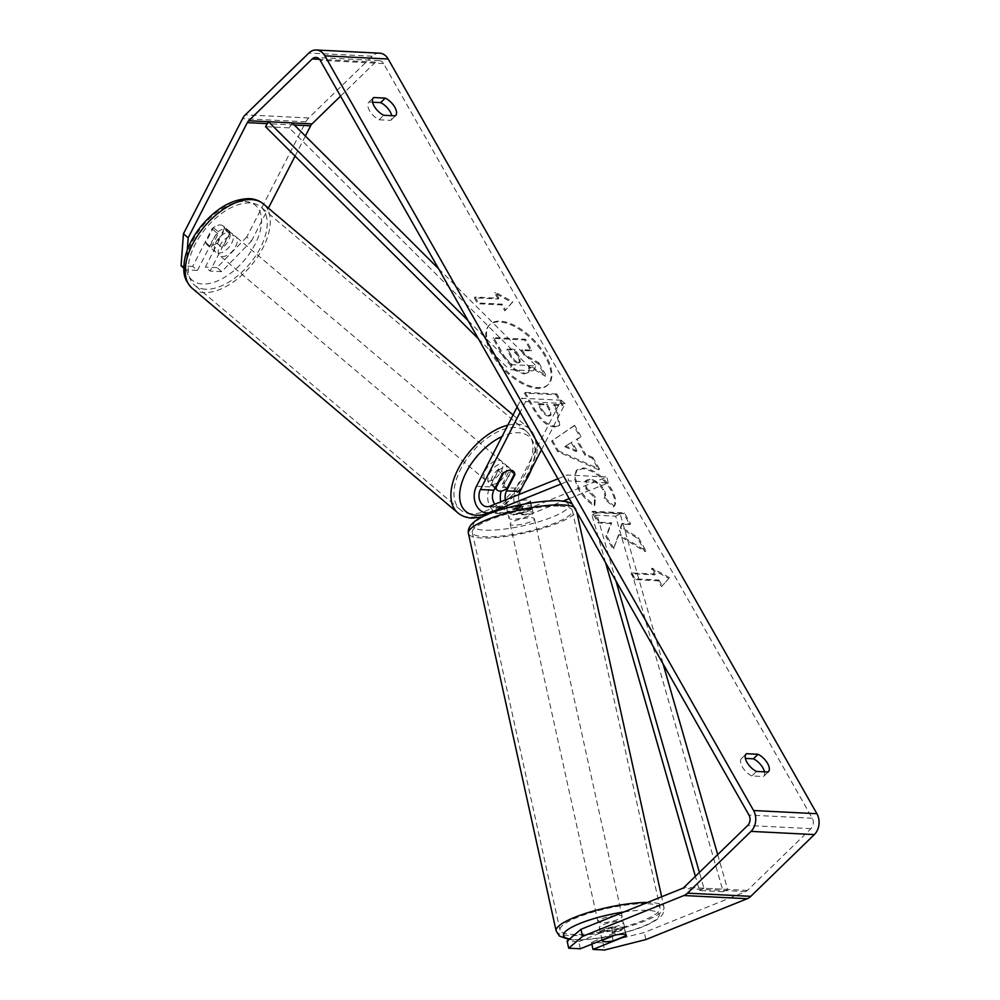 <?xml version="1.0" encoding="UTF-8"?>
<svg xmlns="http://www.w3.org/2000/svg" width="1000" height="1000" viewBox="0 0 1000 1000"><rect width="100%" height="100%" fill="white"/><g stroke="black" fill="none" stroke-linecap="round" stroke-linejoin="round"><path stroke-width="0.75" stroke-dasharray="5 3.75" d="M514.288 474.237L510.9 471.375L502.612 487.512A17.363 13.362 -87.1 0 0 501.213 491.05M505.363 499.975A11.162 8.588 -87.1 0 0 513.125 508.025A11.162 8.588 -87.1 0 0 516.038 507.525L530.237 501.8A12.4 2.662 167.6 0 0 530.5 501.025A12.4 2.662 167.6 0 0 517.575 501.163L518.875 507.075L504.675 512.8A17.363 13.362 -87.1 0 1 500.15 513.575A17.363 13.362 -87.1 0 1 493.512 510.863L493.512 510.863A17.363 13.362 92.9 0 1 489.95 486.875L498.237 470.737A12.4 6.837 -49.8 0 1 506.712 466.875A12.4 6.837 -49.8 0 1 509.363 467.85A12.4 6.837 -49.8 0 1 510.9 471.375M517.575 501.163L503.375 506.887A11.162 8.588 92.9 0 1 500.462 507.388A11.162 8.588 92.9 0 1 494.85 504.212M557.925 478.787L567.312 475L606.875 477L529.487 508.2L516.038 507.525M518.875 507.075A12.4 2.662 -12.4 0 1 531.812 506.95A12.4 2.662 -12.4 0 1 531.538 507.713L517.337 513.438A17.363 13.362 92.9 0 1 512.812 514.212A17.363 13.362 92.9 0 1 506.175 511.5L506.175 511.488A17.363 13.362 -87.1 0 1 500.775 501.838M541.45 449.787L565.175 403.575L561.213 400.238L516.075 488.188A17.363 13.362 -87.1 0 0 515.125 505.588A17.363 13.362 -87.1 0 0 526.263 514.888A17.363 13.362 -87.1 0 0 530.8 514.113L563.3 501.012M569.2 498.638L608.188 482.912L568.612 480.925L567.312 475M560.9 484.038L568.612 480.925M518.938 494.513A11.162 8.588 -87.1 0 0 526.575 508.7A11.162 8.588 -87.1 0 0 529.487 508.2M608.188 482.912L606.875 477M561.213 400.238L521.65 398.25L517.15 407.013M565.175 403.575L525.6 401.587L521.65 398.25M525.6 401.587L520.125 412.25M502.188 474.087L498.237 470.737M530.237 501.8L531.538 507.713M229.163 232.3A12.4 6.837 -49.8 0 1 231.8 233.275A12.4 6.837 -49.8 0 1 230.5 245.2A12.4 6.837 -49.8 0 1 218.438 253.188A12.4 6.837 -49.8 0 1 215.787 252.225A12.4 6.837 -49.8 0 1 217.1 240.287A12.4 6.837 -49.8 0 1 229.163 232.3M216.812 243.125A12.4 6.837 -49.8 0 1 209.737 245.837A12.4 6.837 -49.8 0 1 207.087 244.862A12.4 6.837 -49.8 0 1 205.725 242.575L213.388 227.65A12.4 6.837 -49.8 0 1 220.463 224.95A12.4 6.837 -49.8 0 1 223.113 225.912A12.4 6.837 -49.8 0 1 224.462 228.212L216.812 243.125L222.35 247.812A12.4 6.837 -49.8 0 0 230 232.887L224.462 228.212M502.762 463.537A12.4 6.837 -49.8 0 1 505.4 464.513A12.4 6.837 -49.8 0 1 504.1 476.438A12.4 6.837 -49.8 0 1 492.038 484.425A12.4 6.837 -49.8 0 1 489.387 483.462A12.4 6.837 -49.8 0 1 490.7 471.525A12.4 6.837 -49.8 0 1 502.762 463.537M514.675 473.488L509.925 469.475A12.4 6.837 130.2 0 1 502.275 484.4L507.013 488.4M495.363 487.375L491.188 483.837A12.4 6.837 130.2 0 1 498.85 468.925L503.587 472.925M213.388 227.65L218.925 232.338A12.4 6.837 -49.8 0 0 211.262 247.25L205.725 242.575M230 232.887L222.35 247.812M211.262 247.25L218.925 232.338M498.85 468.925L491.188 483.837M502.275 484.4L509.925 469.475M498.8 460.2A12.4 6.837 -49.8 0 1 501.45 461.163A12.4 6.837 -49.8 0 1 500.138 473.1A12.4 6.837 -49.8 0 1 488.075 481.087A12.4 6.837 -49.8 0 1 485.438 480.112A12.4 6.837 -49.8 0 1 486.737 468.188A12.4 6.837 -49.8 0 1 498.8 460.2M233.113 235.637A12.4 6.837 -49.8 0 1 235.763 236.612A12.4 6.837 -49.8 0 1 234.45 248.538A12.4 6.837 -49.8 0 1 222.387 256.525A12.4 6.837 -49.8 0 1 219.737 255.562A12.4 6.837 -49.8 0 1 221.05 243.637A12.4 6.837 -49.8 0 1 233.113 235.637M205.613 289.225A51.238 28.225 -49.8 0 1 194.675 285.225A51.238 28.225 -49.8 0 1 200.087 235.95A51.238 28.225 -49.8 0 1 249.887 202.95A51.238 28.225 -49.8 0 1 260.825 206.95A51.238 28.225 -49.8 0 1 255.425 256.212A51.238 28.225 -49.8 0 1 205.613 289.225M471.3 513.775A51.238 28.225 -49.8 0 1 460.363 509.775A51.238 28.225 -49.8 0 1 465.775 460.513A51.238 28.225 -49.8 0 1 515.588 427.512A51.238 28.225 -49.8 0 1 526.512 431.512A51.238 28.225 -49.8 0 1 521.112 480.775A51.238 28.225 -49.8 0 1 471.3 513.775M491.737 353.8A41.837 20.6 -134.2 0 1 489.263 325.15A41.837 20.6 -134.2 0 1 545.138 356.488A41.837 20.6 -134.2 0 1 547.612 385.138A41.837 20.6 -134.2 0 1 491.737 353.8M492.512 353.05A41.837 20.6 -134.2 0 1 490.037 324.387A41.837 20.6 -134.2 0 1 545.913 355.737A41.837 20.6 -134.2 0 1 548.387 384.387A41.837 20.6 -134.2 0 1 492.512 353.05M764.488 771.838A12.4 6.1 -134.2 0 1 763.637 776.388A12.4 6.1 -134.2 0 1 763.475 776.538L751.825 775.95L756.475 771.438M751.825 775.95A12.4 6.1 -134.2 0 1 742.325 766.862A12.4 6.1 -134.2 0 1 741.6 758.363A12.4 6.1 -134.2 0 1 741.762 758.213L745.387 758.4M372.638 102.225L369 102.05A12.4 6.1 45.8 0 0 368.837 102.188A12.4 6.1 45.8 0 0 369.575 110.688A12.4 6.1 45.8 0 0 379.075 119.775L383.725 115.262M229.387 233.45L224.65 229.45L205.35 267.05L210.087 271.05L229.387 233.45A12.4 6.837 -49.8 0 0 227.85 229.925L223.113 225.912A12.4 6.837 -49.8 0 1 224.65 229.45M187.275 250.062L185.812 269.837L197.425 270.413L192.688 266.413L211.988 228.812A12.4 6.837 -49.8 0 1 220.463 224.95A12.4 6.837 -49.8 0 1 223.113 225.912L231.8 233.275M197.425 270.413L216.725 232.812A12.4 6.837 -49.8 0 1 225.2 228.962A12.4 6.837 -49.8 0 1 227.85 229.925M613.475 506.95C616.038 503.862 615.112 498.162 610.712 489.85C602.925 477.413 593.625 470.363 582.788 468.7L576.2 470.688L574.15 477.762L578.038 488.65C582.75 496.512 588.125 502.2 594.138 505.7L594.587 497.738L585.975 488.938L585.388 481.037L589.1 479.963C594.5 480.6 599.1 483.875 602.9 489.787C604.95 493.625 605.35 496.525 604.1 498.488L613.475 506.95L614.25 506.188C616.812 503.1 615.887 497.4 611.487 489.1C603.7 476.662 594.4 469.613 583.562 467.95L576.975 469.938L574.925 477L578.812 487.9C583.525 495.763 588.9 501.45 594.913 504.95L594.138 505.7M554.425 426.975L559.012 425.712L556.287 410.613L553.225 405.213L562.263 405.662L556.062 394.738L524.4 393.15L534 410.037C540.138 420.487 546.95 426.138 554.425 426.975L559.788 424.963L557.062 409.862L554 404.45L553.225 405.213M618.35 535.237L613.212 549.475L605.85 536.525L610.988 523.6L598.138 522.95L591.938 512.038L623.6 513.625L629.8 524.55L621.613 524.138L620.312 527.95L637.7 538.45L645.15 551.575L618.35 535.237L619.113 534.487L613.212 549.475M379.075 119.775L390.725 120.363A12.4 6.1 45.8 0 0 390.887 120.213A12.4 6.1 45.8 0 0 391.737 115.662M340.55 96.15L375.525 62.138A7.438 5.725 92.9 0 1 379.263 60.613A7.438 5.725 92.9 0 1 383.537 63.537L812.262 818.225A7.438 5.725 92.9 0 1 810.975 828.662L747.463 890.425A7.438 5.725 92.9 0 1 745.662 891.612L644.312 932.475L603.038 942.9L591.425 942.312L591.825 944.137M498.075 299L494.712 293.087L512.087 302.575L504.787 310.825L501.438 304.913L477.688 303.712L474.325 297.8L498.075 299L498.85 298.25L475.1 297.05L474.325 297.8M661.5 586.688L668.812 578.438L651.438 568.95L654.788 574.862L631.05 573.675L634.4 579.587L658.15 580.775L661.5 586.688L668.812 578.438M584.875 455.062L576.2 439.787L580.237 437.3L573.837 426.025L551.613 441.112L557.562 451.562L598.725 469.837L592.112 458.2L584.875 455.062L585.65 454.312L576.975 439.038L576.2 439.787M580.325 948.775L578.763 941.675L567.137 941.1M603.038 942.9L604.6 950M578.763 941.675L611.838 928.337A12.4 2.662 -12.4 0 1 624.775 928.213A12.4 2.662 -12.4 0 1 624.5 928.975L591.425 942.312M185.812 269.837L183.787 268.125M192.688 266.413L181.062 265.825M246.762 236.988L216.962 267.625L221.713 271.637L251.5 240.987L246.762 236.988L305.887 121.8A14.887 11.45 92.9 0 1 308.65 117.987L372.175 56.225A14.887 11.45 92.9 0 1 379.637 53.188M251.5 240.987L268.375 208.137M295.062 156.125L305.387 136.025M221.713 271.637L210.087 271.05M216.962 267.625L205.35 267.05M645.888 939.575L644.312 932.475M216.725 232.812L211.988 228.812M369 102.05L373.338 97.825M390.725 120.363L395.363 115.85M611.838 928.337L613.413 935.438M624.5 928.975L626 935.75M763.475 776.538L768.125 772.025M741.762 758.213L746.087 754M523.688 373.938L528.013 372.725L528.9 366.3L545.312 376.275L538.138 363.638L524.012 355.2L521.287 350.412L530.9 350.887L524.675 339.95L492.95 338.35L503.562 357.025L514.312 370.062L523.688 373.938L528.787 371.975L529.675 365.55L546.087 375.525L545.312 376.275M538.138 363.638L538.913 362.887L524.788 354.45L522.062 349.65L531.663 350.138L525.45 339.188L493.725 337.6L504.338 356.275L515.087 369.312L514.312 370.062M515.087 369.312L524.462 373.175M493.725 337.6L492.95 338.35M525.45 339.188L524.675 339.95M531.663 350.138L530.9 350.887M522.062 349.65L521.287 350.412M524.788 354.45L524.012 355.2M538.913 362.887L546.087 375.525M529.675 365.55L528.9 366.3M475.1 297.05L478.462 302.962L477.688 303.712M498.85 298.25L495.487 292.337L512.863 301.825L505.562 310.062L502.212 304.15L478.462 302.962M502.212 304.15L501.438 304.913M505.562 310.062L504.787 310.825M512.863 301.825L512.087 302.575M495.487 292.337L494.712 293.087M669.575 577.688L652.2 568.2L651.438 568.95M652.2 568.2L655.562 574.113L654.788 574.862M655.562 574.113L631.825 572.925L631.05 573.675M658.15 580.775L658.925 580.025L635.175 578.825L631.825 572.925M635.175 578.825L634.4 579.587M658.925 580.025L662.275 585.938M613.987 548.725L606.625 535.775L611.763 522.85L598.913 522.2L592.712 511.275L624.375 512.875L630.575 523.787L622.388 523.387L621.087 527.2L638.475 537.7L645.925 550.812L619.113 534.487M645.925 550.812L645.15 551.575M638.475 537.7L637.7 538.45M621.087 527.2L620.312 527.95M622.388 523.387L621.613 524.138M630.575 523.787L629.8 524.55M624.375 512.875L623.6 513.625M592.712 511.275L591.938 512.038M598.913 522.2L598.138 522.95M611.763 522.85L610.988 523.6M606.625 535.775L605.85 536.525M548.638 416.075C545.812 415.812 543.237 413.638 540.887 409.562L537.975 404.438L546.35 404.862L549.288 410.037L550.3 415.625L548.638 416.075L549.412 415.325C546.587 415.062 544.012 412.887 541.663 408.812L538.75 403.688L537.975 404.438M538.75 403.688L547.125 404.113L546.35 404.862M547.125 404.113L550.062 409.288L551.075 414.875L549.412 415.325M554 404.45L563.038 404.913L562.263 405.662M563.038 404.913L556.838 393.988L556.062 394.738M556.838 393.988L525.175 392.4L524.4 393.15M525.175 392.4L534.775 409.288C540.913 419.738 547.725 425.387 555.2 426.225M594.913 504.95L595.363 496.987L594.587 497.738M595.363 496.987L586.75 488.188L586.163 480.288L589.875 479.212C595.275 479.837 599.875 483.125 603.675 489.038C605.725 492.863 606.125 495.763 604.875 497.738L604.1 498.488M604.875 497.738L614.25 506.188M571.312 442.8L576.3 451.587L564.875 446.775L572.087 442.05L577.075 450.838L576.3 451.587M577.075 450.838L565.65 446.025L564.875 446.775M576.975 439.038L580.237 437.3M581.013 436.55L574.612 425.275L573.837 426.025M574.612 425.275L551.613 441.112M552.388 440.35L558.337 450.812L557.562 451.562M558.337 450.812L599.5 469.075L598.725 469.837M599.5 469.075L592.888 457.438L592.112 458.2M592.888 457.438L585.65 454.312M565.65 446.025L572.087 442.05M518.075 362.962L517.975 362.962C515.4 362.688 513.025 360.65 510.85 356.85L506.788 349.675L514.4 350.062L518.5 357.287L519.525 362.55L518.075 362.962L518.75 362.2C516.175 361.938 513.8 359.9 511.625 356.087L507.55 348.925L515.175 349.312L519.275 356.525L520.3 361.788L518.85 362.212M515.175 349.312L514.4 350.062M507.55 348.925L506.788 349.675M602.163 928.675A12.4 2.662 -12.4 0 1 599.237 927.638A12.4 2.662 -12.4 0 1 606.862 923.388A12.4 2.662 -12.4 0 1 620.538 921.263A12.4 2.662 -12.4 0 1 623.462 922.288A12.4 2.662 -12.4 0 1 615.837 926.55A12.4 2.662 -12.4 0 1 602.163 928.675M615.25 935.062L613.425 926.775A12.4 2.662 -12.4 0 0 600.3 932.062L602.05 940.025M509.2 507.4A12.4 2.662 -12.4 0 1 506.275 506.375A12.4 2.662 -12.4 0 1 506.287 506.062L507.85 513.162A12.4 2.662 167.6 0 1 520.975 507.875L519.412 500.775A12.4 2.662 -12.4 0 1 527.575 500A12.4 2.662 -12.4 0 1 530.5 501.025A12.4 2.662 -12.4 0 1 530.487 501.337L532.062 508.438A12.4 2.662 167.6 0 1 518.938 513.725L517.362 506.625A12.4 2.662 -12.4 0 1 509.2 507.4M511.812 519.237A12.4 2.662 -12.4 0 1 508.888 518.212A12.4 2.662 -12.4 0 1 516.512 513.95A12.4 2.662 -12.4 0 1 530.188 511.825A12.4 2.662 -12.4 0 1 533.112 512.863A12.4 2.662 -12.4 0 1 525.487 517.112A12.4 2.662 -12.4 0 1 511.812 519.237M519.412 500.775L506.287 506.062M517.362 506.625L530.487 501.337M613.2 940.913L611.375 932.625A12.4 2.662 -12.4 0 0 624.5 927.337L626.325 935.612M624.5 927.337L611.375 932.625M600.3 932.062L613.425 926.775M520.975 507.875L507.85 513.162M518.938 513.725L532.062 508.438M513.112 525.15A12.4 2.662 -12.4 0 1 510.188 524.125A12.4 2.662 -12.4 0 1 517.812 519.862A12.4 2.662 -12.4 0 1 531.5 517.75A12.4 2.662 -12.4 0 1 534.425 518.775A12.4 2.662 -12.4 0 1 526.8 523.038A12.4 2.662 -12.4 0 1 513.112 525.15M600.862 922.75A12.4 2.662 -12.4 0 1 597.938 921.725A12.4 2.662 -12.4 0 1 605.562 917.463A12.4 2.662 -12.4 0 1 619.237 915.35A12.4 2.662 -12.4 0 1 622.163 916.375A12.4 2.662 -12.4 0 1 614.538 920.638A12.4 2.662 -12.4 0 1 600.862 922.75M648 903.75A51.238 10.975 -12.4 0 1 660.075 908.012A51.238 10.975 -12.4 0 1 628.587 925.588A51.238 10.975 -12.4 0 1 572.087 934.35A51.238 10.975 -12.4 0 1 560.013 930.088A51.238 10.975 -12.4 0 1 591.512 912.513A51.238 10.975 -12.4 0 1 648 903.75M560.262 506.15A51.238 10.975 -12.4 0 1 572.337 510.412A51.238 10.975 -12.4 0 1 540.837 527.987A51.238 10.975 -12.4 0 1 484.35 536.75A51.238 10.975 -12.4 0 1 472.275 532.487A51.238 10.975 -12.4 0 1 503.762 514.913A51.238 10.975 -12.4 0 1 560.262 506.15M468.038 320.55L512.325 364.688L536.075 365.887L438.625 268.788M292.225 122.912L289.25 127.863L533.1 370.838L509.35 369.65L512.325 364.688M533.1 370.838L536.075 365.887M478.4 338.8L509.35 369.65M289.25 127.863L265.512 126.675M717.7 854.613L727.675 889.425L703.925 888.238L699.4 872.412M615.938 580.913L596.413 512.7L620.15 513.888L663.125 663.975M727.675 889.425L723.188 891.725L615.662 516.188L591.925 514.987L596.413 512.7M615.662 516.188L620.15 513.888M723.188 891.725L699.45 890.525L695.375 876.312M605.575 562.675L591.925 514.987M703.925 888.238L699.45 890.525M503.375 506.887L489.913 506.213M530.8 514.113L517.337 513.438M504.675 512.8L493.663 512.25M516.075 488.188L502.612 487.512M489.95 486.875L476.5 486.2M192.113 288.25A55.213 30.412 130.2 0 0 203.888 292.562A55.213 30.412 130.2 0 0 257.562 257A55.213 30.412 130.2 0 0 263.387 203.925M244.975 201.488A49 27 -49.8 0 1 255.062 244.312A49 27 -49.8 0 1 202.625 284A49 27 -49.8 0 1 192.537 241.175A49 27 -49.8 0 1 244.975 201.488M507.825 425.175A55.213 30.412 -49.8 0 1 517.3 424.162A55.213 30.412 -49.8 0 1 529.075 428.475A55.213 30.412 -49.8 0 1 523.25 481.562A55.213 30.412 -49.8 0 1 469.588 517.125A55.213 30.412 -49.8 0 1 457.8 512.812M488.95 513.013A49 27 130.2 0 0 524.763 482.3M531.712 468.762A49 27 130.2 0 0 518.575 432.725A49 27 130.2 0 0 501.975 436.55M383.537 63.537L320.213 60.35M812.262 818.225L748.95 815.05M745.662 891.612L682.35 888.425M747.463 890.425L684.137 887.237M810.975 828.662L747.663 825.475M375.525 62.138L319.5 59.325M294.312 124.987L267.337 123.625M305.887 121.8L242.562 118.612M308.65 117.987L245.338 114.812M372.175 56.225L308.85 53.05M524.55 373.188L523.775 373.938M504.338 356.275L503.562 357.025M541.663 408.812L540.887 409.562M550.062 409.288L549.288 410.037M549.5 415.325L548.725 416.087M555.3 426.238L554.525 426.987M557.062 409.862L556.287 410.613M534.775 409.288L534 410.037M611.487 489.1L610.712 489.85M583.562 467.95L582.788 468.7M583.475 467.95L582.7 468.7M578.812 487.9L578.038 488.65M586.75 488.188L585.975 488.938M589.775 479.2L589 479.95M589.875 479.212L589.1 479.963M603.675 489.038L602.9 489.787M518.75 362.2L517.975 362.962M519.275 356.525L518.5 357.287M511.625 356.087L510.85 356.85M556.138 930.95A55.213 11.825 167.6 0 0 569.15 935.537A55.213 11.825 167.6 0 0 630.025 926.1A55.213 11.825 167.6 0 0 663.962 907.15A55.213 11.825 167.6 0 0 650.938 902.562A55.213 11.825 167.6 0 0 647.525 902.475M624.025 911.95A49 10.5 -12.4 0 1 647.65 910.325A49 10.5 -12.4 0 1 642.613 926.538A49 10.5 -12.4 0 1 575.05 939.6A49 10.5 -12.4 0 1 569.6 939M574.025 507.125A55.213 11.825 -12.4 0 1 576.213 509.55A55.213 11.825 -12.4 0 1 542.275 528.5A55.213 11.825 -12.4 0 1 481.413 537.938A55.213 11.825 -12.4 0 1 468.4 533.35M557.3 500.9A49 10.5 167.6 0 0 489.738 513.962A49 10.5 167.6 0 0 484.7 530.175A49 10.5 167.6 0 0 552.263 517.1A49 10.5 167.6 0 0 557.3 500.9M505.4 464.513L509.363 467.85M526.263 514.888L512.812 514.212M500.15 513.575L491.262 513.138M526.575 508.7L513.125 508.025M500.462 507.388L487.013 506.712M533.112 512.863L531.812 506.95M513.075 414.95L529.075 428.475L535.513 437.713L537.225 445.213L536.888 455.35L535.725 460.95M521.388 488.875L502.837 506.962L482.2 517.013M494.963 488.162L489.387 483.462M215.787 252.225L207.087 244.862M501.45 461.163L235.763 236.612M460.363 509.775L194.675 285.225M526.512 431.512L260.825 206.95M485.438 480.112L219.737 255.562M490.037 324.387L489.263 325.15M379.263 60.613L315.95 57.438M368.837 102.188L373.488 97.675M390.887 120.213L395.525 115.7M624.775 928.213L623.462 922.288M763.637 776.388L768.288 771.875M741.6 758.363L746.237 753.85M548.387 384.387L547.612 385.138M528.787 371.975L528.013 372.725M550.3 415.625L551.075 414.875M559.012 425.712L559.788 424.963M576.2 470.688L576.975 469.938M585.388 481.037L586.163 480.288M520.3 361.788L519.525 362.55M569.025 939.488L573.438 939.875C591.712 940.2 612.312 936.725 635.237 929.45C644.938 926.388 652.862 922.588 659.013 918.05C662.812 915.238 664.463 911.612 663.962 907.15L661.663 896.775M599.237 927.638L601.975 940.05M506.275 506.375L508.888 518.212M572.188 503.9L576.213 509.55L576.737 511.9M510.188 524.125L597.938 921.725M572.337 510.412L660.075 908.012M472.275 532.487L560.013 930.088M534.425 518.775L622.163 916.375"/><path stroke-width="1.5" d="M494.85 504.212A11.162 8.588 92.9 0 1 493.9 490.225L502.188 474.087A12.4 6.837 -49.8 0 1 510.662 470.225A12.4 6.837 -49.8 0 1 513.312 471.188A12.4 6.837 -49.8 0 1 514.85 474.725L514.288 474.237M520.125 412.25L480.45 489.538A11.162 8.588 -87.1 0 0 479.837 500.725A11.162 8.588 -87.1 0 0 487.013 506.712A11.162 8.588 -87.1 0 0 489.913 506.213L557.925 478.787M563.3 501.012L569.2 498.638M517.15 407.013L476.5 486.2A17.363 13.362 -87.1 0 0 475.55 503.6A17.363 13.362 -87.1 0 0 486.7 512.9A17.363 13.362 -87.1 0 0 491.225 512.125L560.9 484.038M501.213 491.05A17.363 13.362 -87.1 0 0 500.775 501.838M541.45 449.787L520.025 491.538A11.162 8.588 -87.1 0 0 518.938 494.513M514.85 474.725L506.562 490.85A11.162 8.588 -87.1 0 0 505.363 499.975M495.938 487.85L503.587 472.925A12.4 6.837 -49.8 0 1 510.662 470.225A12.4 6.837 -49.8 0 1 513.312 471.188A12.4 6.837 -49.8 0 1 514.675 473.488L507.013 488.4A12.4 6.837 -49.8 0 1 499.938 491.112A12.4 6.837 -49.8 0 1 497.3 490.138A12.4 6.837 -49.8 0 1 495.938 487.85L495.363 487.375M756.475 771.438A12.4 6.1 -134.2 0 1 746.975 762.337A12.4 6.1 -134.2 0 1 746.237 753.85A12.4 6.1 -134.2 0 1 746.4 753.7L758.05 754.287A12.4 6.1 -134.2 0 1 767.45 763.2A12.4 6.1 -134.2 0 1 768.288 771.875A12.4 6.1 -134.2 0 1 768.125 772.025L756.475 771.438M374.212 106.175A12.4 6.1 45.8 0 0 383.725 115.262L395.363 115.85A12.4 6.1 45.8 0 0 395.525 115.7A12.4 6.1 45.8 0 0 394.7 107.025A12.4 6.1 45.8 0 0 385.288 98.112L373.65 97.525A12.4 6.1 45.8 0 0 373.488 97.675A12.4 6.1 45.8 0 0 374.212 106.175M391.737 115.662A12.4 6.1 45.8 0 0 380.65 102.625L372.638 102.225M183.787 268.125L181.062 265.825L183.438 233.8L188.188 237.812L247.312 122.625A7.438 5.725 92.9 0 1 248.7 120.725L312.213 58.963A7.438 5.725 92.9 0 1 315.95 57.438A7.438 5.725 92.9 0 1 320.213 60.35L748.95 815.05A7.438 5.725 92.9 0 1 747.663 825.475L684.137 887.237A7.438 5.725 92.9 0 1 682.35 888.425L581 929.287L582.562 936.388L568.7 948.2L567.137 941.1L581 929.287M745.387 758.4L753.4 758.8A12.4 6.1 -134.2 0 1 764.488 771.838M183.438 233.8L242.562 118.612A14.887 11.45 92.9 0 1 245.338 114.812L308.85 53.05A14.887 11.45 92.9 0 1 316.325 50A14.887 11.45 92.9 0 1 324.862 55.838L753.587 810.525A14.887 11.45 92.9 0 1 751.012 831.388L687.5 893.15A14.887 11.45 92.9 0 1 683.913 895.525L582.562 936.388M316.325 50L379.637 53.188A14.887 11.45 92.9 0 1 388.175 59.013L816.912 813.713A14.887 11.45 92.9 0 1 814.338 834.575L750.812 896.338A14.887 11.45 92.9 0 1 747.237 898.713L645.888 939.575L604.6 950L592.987 949.412L626.075 936.075A12.4 2.662 -12.4 0 0 626.337 935.312A12.4 2.662 -12.4 0 1 626.325 935.612L613.2 940.913A12.4 2.662 -12.4 0 1 605.037 941.688A12.4 2.662 -12.4 0 1 602.112 940.65A12.4 2.662 -12.4 0 1 602.125 940.35L615.25 935.062A12.4 2.662 -12.4 0 1 623.413 934.275A12.4 2.662 -12.4 0 1 626.337 935.312L626.337 935.312A12.4 2.662 -12.4 0 0 613.413 935.438L580.325 948.775L568.7 948.2M591.825 944.137L592.987 949.412M305.387 136.025L310.625 125.8A7.438 5.725 92.9 0 1 312.013 123.9L340.55 96.15M268.375 208.137L295.062 156.125M188.188 237.812L187.275 250.062M380.65 102.625L385.288 98.112M753.4 758.8L758.05 754.287M438.625 268.788L292.225 122.912L268.488 121.713L468.038 320.55M268.488 121.713L265.512 126.675L478.4 338.8M699.4 872.412L615.938 580.913M717.7 854.613L663.125 663.975M695.375 876.312L605.575 562.675M493.663 512.25L491.225 512.125M520.025 491.538L506.562 490.85M493.9 490.225L480.45 489.538M263.387 203.925A55.213 30.412 130.2 0 0 251.612 199.613A55.213 30.412 130.2 0 0 197.938 235.175A55.213 30.412 130.2 0 0 192.113 288.25C182.4 278.15 183.55 270.75 184.3 261.375C186.412 248.95 192.325 236.838 202.062 225.05C216.988 207.725 232.712 198.925 249.237 198.637C254.688 198.888 259.413 200.65 263.387 203.925L513.075 414.95M501.975 436.55A49 27 130.2 0 0 462.038 482.137A49 27 130.2 0 0 476.225 515.237A49 27 130.2 0 0 488.95 513.013M524.763 482.3A49 27 130.2 0 0 531.712 468.762M192.113 288.25L457.8 512.812A55.213 30.412 -49.8 0 1 460.075 465.462A55.213 30.412 -49.8 0 1 507.825 425.175M816.912 813.713L753.587 810.525M388.175 59.013L324.862 55.838M747.237 898.713L683.913 895.525M319.5 59.325L312.213 58.963M312.013 123.9L248.7 120.725M310.625 125.8L294.312 124.987M267.337 123.625L247.312 122.625M814.338 834.575L751.012 831.388M750.812 896.338L687.5 893.15M647.525 902.475A55.213 11.825 167.6 0 0 587.788 912.7A55.213 11.825 167.6 0 0 556.138 930.95L559.4 936.038L569.025 939.488M569.6 939A49 10.5 -12.4 0 1 573.6 926.287A49 10.5 -12.4 0 1 624.025 911.95M572.188 503.9L567.263 501.775L558.913 500.625C528.538 500.55 464.95 513.625 468.4 533.35A55.213 11.825 -12.4 0 1 502.325 514.4A55.213 11.825 -12.4 0 1 563.2 504.963A55.213 11.825 -12.4 0 1 574.025 507.125M491.262 513.138L486.7 512.9M535.725 460.95L521.388 488.875M482.2 517.013L471.95 518.1C466.5 517.837 461.788 516.075 457.8 512.812M497.3 490.138L494.963 488.162M468.4 533.35L556.138 930.95M576.737 511.9L661.663 896.775"/></g></svg>
